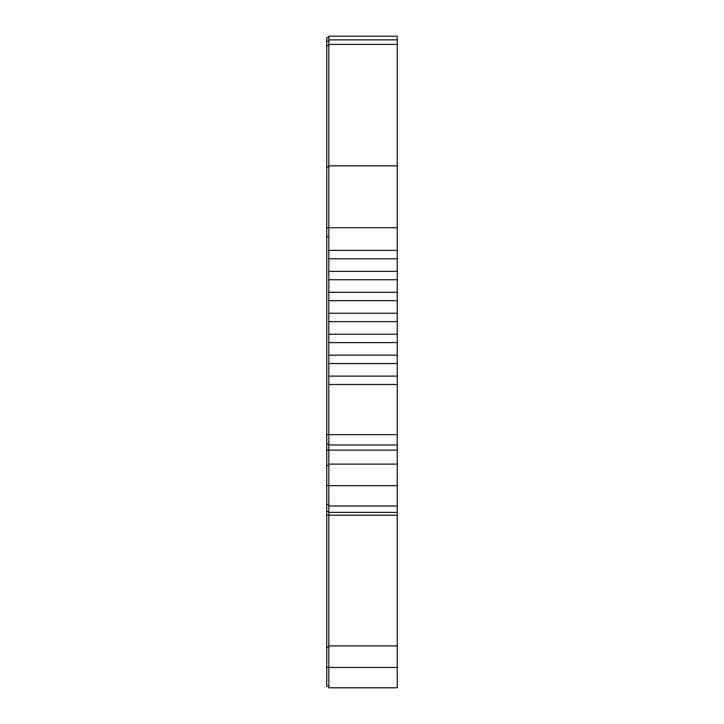 <?xml version="1.0" encoding="UTF-8"?>
<svg xmlns="http://www.w3.org/2000/svg" width="724" height="724" viewBox="0 0 724 724"><rect width="100%" height="100%" fill="white"/><g stroke="black" fill="none" stroke-linecap="round" stroke-linejoin="round"><path stroke-width="1.09" d="M397.268 687.8L328.823 687.8L328.823 444.979L397.268 444.979L397.268 687.8L341.891 687.8M397.268 39.865L328.823 39.865L328.823 36.2L397.268 36.2L397.268 250.404L328.823 250.404L328.823 258.785L397.268 258.785L397.268 250.404M397.268 258.785L397.268 271.355L328.823 271.355L328.823 279.736L397.268 279.736L397.268 271.355M397.268 279.736L397.268 292.306L328.823 292.306L328.823 300.686L397.268 300.686L397.268 292.306M397.268 300.686L397.268 313.257L328.823 313.257L328.823 321.637L397.268 321.637L397.268 313.257M397.268 321.637L397.268 334.216L328.823 334.216L328.823 342.597L397.268 342.597L397.268 334.216M397.268 342.597L397.268 355.167L328.823 355.167L328.823 363.548L397.268 363.548L397.268 355.167M397.268 363.548L397.268 376.118L328.823 376.118L328.823 363.548M328.823 444.979L328.823 384.498L397.268 384.498L397.268 376.118M328.823 376.118L328.823 384.498L397.268 384.498L397.268 434.653L326.732 434.653L326.732 443.948L328.823 443.948M397.268 444.979L397.268 434.653M397.268 506.013L328.823 506.013L397.268 506.013M397.268 477.858L397.268 480.7M397.268 165.814L328.823 165.814L328.823 227.716L397.268 227.716M328.823 165.814L328.823 44.408L397.268 44.408M328.823 39.865L328.823 44.408M328.823 355.167L328.823 342.597M328.823 334.216L328.823 321.637M328.823 313.257L328.823 300.686M328.823 292.306L328.823 279.736M328.823 271.355L328.823 258.785M328.823 250.404L328.823 227.716L326.732 227.716L326.732 434.653M397.268 645.899L328.823 645.899M328.823 485.496L326.732 485.496L326.732 504.619L328.823 504.619L326.732 504.619L328.823 504.619L326.732 504.619L326.732 511.452L328.823 511.452M328.823 465.505L326.732 465.505L326.732 485.496M397.268 450.147L326.732 450.147L326.732 465.505M326.732 450.147L326.732 443.948M326.732 236.884L328.823 236.884M328.823 37.594L326.732 37.594L326.732 227.716M328.823 686.406L326.732 686.406L328.823 686.406M328.823 667.284L326.732 667.284L326.732 686.406M328.823 647.292L326.732 647.292L326.732 667.284M397.268 515.198L326.732 515.198L326.732 647.292M326.732 515.198L326.732 511.452M397.268 667.474L328.823 667.474M328.823 485.686L397.268 485.686M328.823 464.111L397.268 464.111M397.268 512.384L328.823 512.384M328.823 167.054L326.732 167.054M328.823 45.639L326.732 45.639M328.823 41.259L326.732 41.259"/></g></svg>
